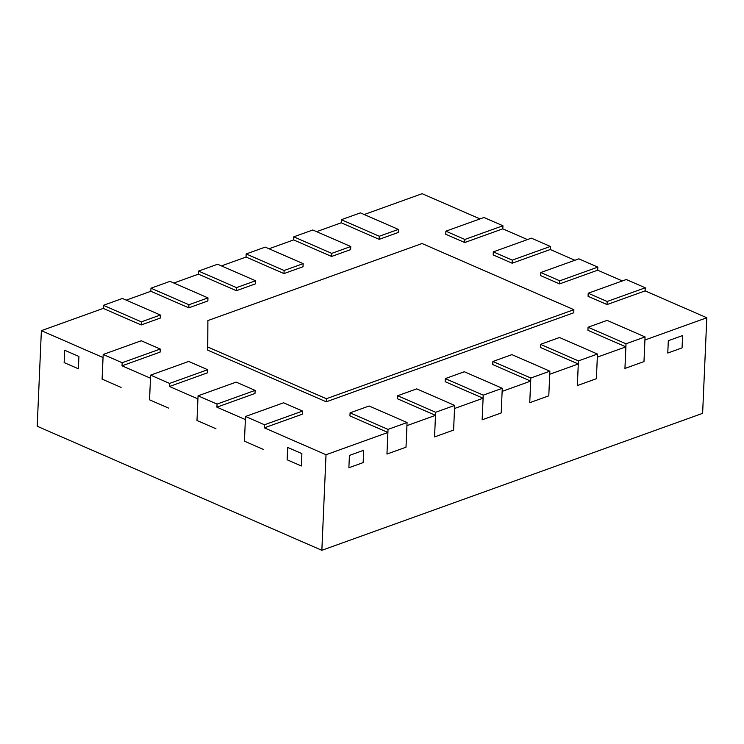 <?xml version="1.0" encoding="UTF-8"?>
<svg xmlns="http://www.w3.org/2000/svg" width="744" height="744" viewBox="0 0 744 744"><rect width="100%" height="100%" fill="white"/><g stroke="black" fill="none" stroke-linecap="round" stroke-linejoin="round"><path stroke-width="1.12" d="M103.184 354.46L141.258 340.761L160.239 349.038L122.156 362.728L103.184 354.46L102.105 379.124L103.044 357.548L41.376 330.662L103.249 308.407L141.202 324.951L160.239 318.097L160.379 315.019L122.425 298.474L103.388 305.319L141.341 321.864L160.379 315.019M126.238 300.139L150.846 291.285L188.799 307.83L207.836 300.976L207.976 297.898L170.023 281.353L150.976 288.198L188.939 304.742L207.976 297.898M173.836 283.018L198.443 274.164L236.397 290.699L255.434 283.855L255.573 280.767L217.62 264.232L198.574 271.076L236.527 287.621L255.573 280.767M221.433 265.896L246.041 257.043L283.994 273.578L303.031 266.733L303.171 263.646L265.217 247.11L246.171 253.955L284.124 270.5L303.171 263.646M269.03 248.766L293.638 239.921L331.592 256.457L350.629 249.612L350.768 246.524L312.806 229.989L293.768 236.834L331.722 253.379L350.768 246.524M316.628 231.644L341.236 222.8L379.189 239.336L398.226 232.491L398.356 229.403L360.403 212.868L341.366 219.713L379.319 236.257L398.356 229.403M364.225 214.523L422.146 193.691L480.01 218.903M445.879 231.179L464.861 239.456L502.935 225.758L483.953 217.49L445.879 231.179L445.749 234.267L464.721 242.535L502.795 228.836L527.45 239.587M493.319 251.863L512.3 260.13L550.374 246.431L531.402 238.164L493.319 251.863L493.188 254.941L512.16 263.218L550.244 249.519L574.889 260.261M540.767 272.537L559.739 280.813L597.823 267.115L578.841 258.838L540.767 272.537L540.628 275.624L559.609 283.892L597.683 270.193L622.337 280.944M588.206 293.22L607.178 301.487L645.262 287.788L626.281 279.521L588.206 293.22L588.067 296.298L607.048 304.566L645.122 290.876L706.8 317.753L644.927 340.008L643.979 361.593L624.941 368.447L625.881 346.862L587.927 330.317L588.067 327.239L607.104 320.385L645.057 336.93L626.02 343.774L588.067 327.239M625.881 346.862L597.33 357.129L596.381 378.715L577.344 385.569L578.293 363.983L540.339 347.439L540.47 344.36L559.507 337.506L597.46 354.051L578.423 360.896L540.47 344.36M578.293 363.983L549.732 374.26L548.784 395.836L529.747 402.69L530.695 381.105L492.742 364.56L492.872 361.482L511.909 354.628L549.863 371.172L530.825 378.017L492.872 361.482M530.695 381.105L502.135 391.381L501.196 412.957L482.149 419.811L483.098 398.226L445.144 381.681L445.275 378.603L464.312 371.749L502.265 388.294L483.228 395.138L445.275 378.603M483.098 398.226L454.538 408.502L453.598 430.079L434.552 436.933L435.5 415.347L397.547 398.803L397.677 395.724L416.714 388.87L454.668 405.415L435.631 412.269L397.677 395.724M435.5 415.347L406.94 425.624L406.001 447.209L386.954 454.054L387.903 432.469L349.95 415.924L350.08 412.846L369.117 405.992L407.07 422.536L388.033 429.39L350.08 412.846M387.903 432.469L326.021 454.733L264.353 427.847L302.427 414.148L302.566 411.069L264.483 424.768L245.511 416.491L283.585 402.792L302.566 411.069M245.511 416.491L244.432 441.164L245.371 419.579L216.904 407.173L254.987 393.474L255.118 390.386L217.043 404.085L198.062 395.817L236.146 382.118L255.118 390.386M198.062 395.817L196.993 420.481L197.932 398.896L169.465 386.489L207.548 372.8L207.678 369.712L169.604 383.411L150.623 375.134L188.706 361.445L207.678 369.712M150.623 375.134L149.544 399.807L150.493 378.222L122.025 365.816L160.1 352.117L160.239 349.038M207.641 350.117L326.244 401.807L573.745 312.778L573.884 309.69L422.062 243.521L207.883 320.571L207.641 350.117L207.771 347.029L326.374 398.728L573.884 309.69M102.105 379.124L121.086 387.401L102.105 379.124M122.025 365.816L122.156 362.728M149.544 399.807L168.525 408.075L149.544 399.807M169.465 386.489L169.604 383.411M196.993 420.481L215.965 428.758L196.993 420.481M216.904 407.173L217.043 404.085M244.432 441.164L263.404 449.432L244.432 441.164M264.353 427.847L264.483 424.768M326.021 454.733L321.854 550.309L37.2 426.247L41.376 330.662M64.151 362.588L78.38 368.792L64.151 362.588L64.691 350.257L78.92 356.46L78.38 368.792L78.92 356.46L64.691 350.257L64.151 362.588M301.357 465.977L287.128 459.773L301.357 465.977L301.897 453.635L287.668 447.432L287.128 459.773L287.668 447.432L301.897 453.635L301.357 465.977M706.8 317.753L702.624 413.339L321.854 550.309M348.88 467.753L363.156 462.61L363.695 450.278L363.156 462.61L348.88 467.753L349.42 455.421L363.695 450.278L349.42 455.421L348.88 467.753M682.062 347.894L667.777 353.037L668.317 340.706L667.777 353.037L682.062 347.894L682.601 335.563L668.317 340.706L682.601 335.563L682.062 347.894M207.883 320.571L207.771 347.029M326.244 401.807L326.374 398.728M388.033 429.39L386.954 454.054L406.001 447.209L407.07 422.536M464.861 239.456L464.721 242.535M502.935 225.758L502.795 228.836M512.3 260.13L512.16 263.218M550.374 246.431L550.244 249.519M559.739 280.813L559.609 283.892M597.823 267.115L597.683 270.193M607.178 301.487L607.048 304.566M645.262 287.788L645.122 290.876M435.631 412.269L434.552 436.933L453.598 430.079L454.668 405.415M483.228 395.138L482.149 419.811L501.196 412.957L502.265 388.294M530.825 378.017L529.747 402.69L548.784 395.836L549.863 371.172M578.423 360.896L577.344 385.569L596.381 378.715L597.46 354.051M626.02 343.774L624.941 368.447L643.979 361.593L645.057 336.93M141.341 321.864L141.202 324.951M103.388 305.319L103.249 308.407M188.939 304.742L188.799 307.83M150.976 288.198L150.846 291.285M236.527 287.621L236.397 290.699M198.574 271.076L198.443 274.164M284.124 270.5L283.994 273.578M246.171 253.955L246.041 257.043M331.722 253.379L331.592 256.457M293.768 236.834L293.638 239.921M379.319 236.257L379.189 239.336M341.366 219.713L341.236 222.8"/></g></svg>
